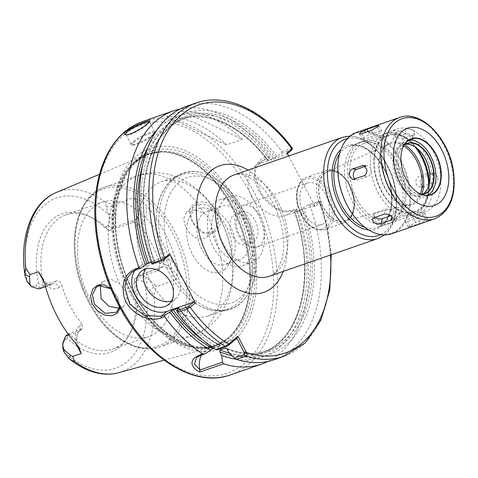 <?xml version="1.0" encoding="UTF-8"?>
<svg xmlns="http://www.w3.org/2000/svg" width="478" height="478" viewBox="0 0 478 478"><rect width="100%" height="100%" fill="white"/><g stroke="black" fill="none" stroke-linecap="round" stroke-linejoin="round"><path stroke-width="0.36" stroke-dasharray="2.39 1.79" d="M255.156 220.472A16.091 10.11 -109.1 0 1 252.354 242.4A16.091 10.11 -109.1 0 1 239 233.921A16.091 10.11 -109.1 0 1 241.802 211.999A16.091 10.11 -109.1 0 1 255.156 220.472M248.883 222.652A16.091 10.11 70.9 0 0 235.523 214.18A16.091 10.11 70.9 0 0 232.72 236.102A16.091 10.11 70.9 0 0 246.08 244.575A16.091 10.11 70.9 0 0 248.883 222.652M238.642 235.475A21.958 13.796 70.9 0 0 256.871 247.042A21.958 13.796 70.9 0 0 260.695 217.12A21.958 13.796 70.9 0 0 242.466 205.558A21.958 13.796 70.9 0 0 238.642 235.475M303.667 212.901A21.958 13.796 -109.1 0 1 307.491 182.978A21.958 13.796 -109.1 0 1 325.721 194.546A21.958 13.796 -109.1 0 1 321.891 224.463A21.958 13.796 -109.1 0 1 303.667 212.901M288.64 155.995L315.098 206.604L320.135 202.409L320.344 201.877L318.742 201.25M404.591 144.792A32.857 20.65 70.9 0 0 386.415 144.971A32.857 20.65 70.9 0 0 382.759 149.321A32.857 20.65 70.9 0 0 381.886 180.391A32.857 20.65 70.9 0 0 401.825 204.237A32.857 20.65 70.9 0 0 416.368 202.266A32.857 20.65 70.9 0 0 421.763 194.259M403.683 145.91A32.086 20.16 70.9 0 0 388.823 144.075A32.086 20.16 70.9 0 0 385.782 145.987A32.086 20.16 70.9 0 0 382.215 150.235A32.086 20.16 70.9 0 0 381.36 180.576A32.086 20.16 70.9 0 0 400.833 203.855A32.086 20.16 70.9 0 0 409.837 204.596A32.086 20.16 70.9 0 0 415.029 201.937A32.086 20.16 70.9 0 0 420.359 193.949M348.211 218.858A25.991 16.33 70.9 0 0 350.41 187.364A25.991 16.33 70.9 0 0 326.982 171.984A25.991 16.33 70.9 0 0 324.52 173.538A25.991 16.33 70.9 0 0 321.748 203.688A25.991 16.33 70.9 0 0 344.005 221.009A25.991 16.33 70.9 0 0 348.211 218.858M242.412 139.427A134.073 84.253 70.9 0 0 182.476 111.033L166.714 116.507A134.073 84.253 -109.1 0 1 226.65 144.9L242.412 139.427L182.476 111.033M166.714 116.507L226.65 144.9M76.361 344.106C74.389 335.974 75.41 329.957 79.432 326.056A5.366 4.057 50.2 0 1 78.924 331.547A5.366 4.057 50.2 0 1 78.906 331.559A5.366 4.057 50.2 0 1 77.938 332.096L75.596 343.252M79.432 326.056L82.079 323.851L82.533 328.535L77.938 332.096L68.904 335.054M82.079 323.851A71.061 44.657 -109.1 0 1 61.787 285.043L59.147 287.242A5.366 4.057 -129.8 0 0 52.759 283.938L56.416 280.897C58.919 280.466 60.712 281.847 61.787 285.043M44.639 283.161L51.068 284.888L52.759 283.938L40.457 287.965L38.712 288.933M157.208 270.906L158.236 270.315L159.718 264.017L162.747 261.496A5.366 4.057 50.2 0 1 162.233 266.987A5.366 4.057 50.2 0 1 162.215 267.005A5.366 4.057 50.2 0 1 161.247 267.543L157.208 270.906L134.551 278.77L139.277 275.232L146.71 277.467L155.219 285.067L150.056 290.636L142.731 281.727C140.472 279.744 138.411 279.409 136.547 280.711L133.798 282.994L134.551 278.77A71.061 44.657 70.9 0 1 129.371 334.606L127.734 337.349A73.379 46.115 70.9 0 0 133.798 282.994M162.747 261.496C167.157 258.371 171.931 259.542 177.063 264.997C177.965 268.893 177.577 273.715 175.91 279.457L170.879 269.18L162.879 266.61L137.7 276.147L136.547 280.711M177.063 264.991A97.201 61.082 70.9 0 0 145.551 204.704C147.499 212.806 146.471 218.805 142.456 222.688L139.427 225.21A71.061 44.657 -109.1 0 1 159.718 264.017M142.456 222.688A5.366 4.057 -129.8 0 0 136.069 219.378C141.189 215.727 139.498 202.78 133.231 197.814C139.206 199.924 143.31 202.218 145.551 204.704M139.427 225.21C137.21 222.957 134.748 222.139 132.03 222.742L136.069 219.378L112.527 227.988L109.372 230.611A71.061 44.657 70.9 0 0 88.137 215.847A71.061 44.657 70.9 0 0 65.773 214.933A71.061 44.657 70.9 0 0 43.606 285.342L40.457 287.965L35.701 285.456L38.449 283.167L43.606 285.342L56.416 280.897M155.219 285.067L156.521 286.657L153.946 295.35L150.056 290.636M175.91 279.457L156.521 286.657M68.151 334.032L68.784 333.501A71.061 44.657 70.9 0 0 112.384 349.185A71.061 44.657 70.9 0 0 121.466 344.011A71.061 44.657 70.9 0 0 129.371 334.606M81.595 329.055L68.784 333.501L67.29 338.346A73.379 46.115 70.9 0 0 127.734 337.349M67.29 338.346L64.548 340.629L62.648 345.331M28.8 283.705L29.517 284.44C31.775 286.418 33.836 286.758 35.701 285.456M132.03 222.742L109.372 230.611L104.951 227.821A73.379 46.115 70.9 0 0 85.15 214.712A73.379 46.115 70.9 0 0 38.449 283.167M106.271 206.878L105.208 202.122L113.752 204.847L115.108 217.012C115.885 222.025 115.025 225.688 112.527 227.988L107.699 225.532C109.384 223.889 109.946 221.368 109.39 217.962L106.271 206.878L114.093 206.394M104.951 227.821L107.699 225.532M113.752 204.847L133.231 197.814M134.455 161.606A101.629 63.867 70.9 0 0 123.916 280.263A101.629 63.867 70.9 0 0 211.652 346.992A101.629 63.867 70.9 0 0 226.387 339.416A101.629 63.867 70.9 0 0 227.104 338.83A101.629 63.867 70.9 0 0 240.876 228.598A101.629 63.867 70.9 0 0 161.295 151.95A101.629 63.867 70.9 0 0 145.031 155.135A101.629 63.867 70.9 0 0 134.455 161.606M119.972 307.575L117.875 297.519L110.771 288.425M196.655 202.809C203.694 200.658 210.302 202.78 216.468 209.167C222.587 218.476 221.983 226.136 214.67 232.141C199.446 242.489 178.832 208.026 196.655 202.809L196.745 204.411L193.781 206.108L190.369 213.194L192.55 222.318L202.744 232.045L209.131 233.001L214.574 230.647L218.834 221.935L215.901 211.587L207.004 204.721L196.745 204.411M157.913 331.356A71.061 44.657 70.9 0 0 164.725 247.078A71.061 44.657 70.9 0 0 102.22 202.278A71.061 44.657 70.9 0 0 93.138 207.446A71.061 44.657 70.9 0 0 86.327 291.729A71.061 44.657 70.9 0 0 148.831 336.53A71.061 44.657 70.9 0 0 157.913 331.356M201.519 355.064A26.816 20.297 50.2 0 1 205.349 350.332A26.816 20.297 50.2 0 1 210.278 347.566L236.879 338.328M267.883 361.44A134.073 84.253 70.9 0 0 278.764 354.312A134.073 84.253 70.9 0 0 297.226 209.728L293.773 210.929C282.247 213.75 271.803 208.85 262.446 196.231C251.183 180.989 251.326 161.504 265.696 157.214L269.15 156.019A134.073 84.253 70.9 0 0 180.218 108.948M291.664 150.14L291.383 149.895L281.464 153.342L273.47 158.475L268.05 160.357L267.758 160.118L269.311 158.827L269.777 157.399L265.768 158.792L260.48 161.737L256.059 167.945L254.882 175.82L261.161 194.062L275.663 208.163L284.332 211.049L292.656 210.224L296.665 208.832L297.226 209.728M296.665 208.832L296.205 210.26L294.645 211.557L294.938 211.79L300.357 209.908L308.352 204.775L318.276 201.328L320.135 202.409L319.394 202.033L310.025 205.283L308.352 204.775M236.263 359.265A127.698 80.25 70.9 0 0 296.205 210.26M177.266 309.475A127.698 80.25 70.9 0 0 218.147 347.584L216.893 349.729M213.385 348.032L220.119 345.469L220.185 345.893L218.147 347.584M178.736 308.25A123.348 77.514 70.9 0 0 220.119 345.469L220.185 345.893A124.686 78.356 70.9 0 1 178.814 308.185M211.413 227.594L207.279 236.724L204.261 238.438L199.29 238.845L194.146 236.909L189.485 233.025L185.882 227.869L183.576 218.793L186.701 211.999L194.594 209.77L203.903 213.224C208.844 217.066 211.348 221.852 211.413 227.594A84.463 53.082 70.9 0 1 203.939 329.187A84.463 53.082 70.9 0 1 193.142 335.335C204.243 331.32 213.206 324.478 220.041 314.811L225.849 304.785C229.775 296.24 232.093 287.057 232.81 277.234C233.82 262.619 231.758 248.04 226.632 233.509C217.837 208.934 203.15 190.955 182.566 179.579C167.001 172.02 152.058 170.748 137.736 175.749A84.463 53.082 70.9 0 0 119.464 283.496L111.087 279.266L103.29 281.417L100.314 285.39M110.914 288.76L117.576 297.232L119.47 306.649M119.142 308.214L120.97 307.754L123.868 306.141L126.975 297.866L124.728 290.236L119.464 283.496M217.036 310.831A71.061 44.657 70.9 0 0 223.841 226.554A71.061 44.657 70.9 0 0 161.337 181.748A71.061 44.657 70.9 0 0 152.255 186.922A71.061 44.657 70.9 0 0 148.957 278.578A71.061 44.657 70.9 0 0 207.954 316A71.061 44.657 70.9 0 0 217.036 310.831M269.311 158.827A127.698 80.25 70.9 0 0 156.557 130.458M269.15 156.019L269.777 157.399M281.464 153.342L281.948 151.574A134.073 84.253 70.9 0 0 186.474 106.319M276.702 156.258A127.698 80.25 70.9 0 0 168.854 123.151A127.698 80.25 70.9 0 0 152.823 262.715L152.368 264.131M281.948 151.574L291.311 148.323L292.022 148.634M274.426 359.623A134.073 84.253 70.9 0 0 310.025 205.283M228.98 352.716A127.698 80.25 70.9 0 0 303.59 207.697M287.421 153.671L286.615 154.346L260.014 163.584A29.499 22.329 -129.8 0 0 254.589 166.625A29.499 22.329 -129.8 0 0 253.848 200.306A29.499 22.329 -129.8 0 0 286.902 215.016L313.502 205.779L318.551 201.579L318.276 201.328L319.394 202.033A134.073 84.253 70.9 0 1 283.789 356.373M142.348 166.308A123.348 77.514 70.9 0 1 180.887 119.614A123.348 77.514 70.9 0 1 268.05 160.357L267.758 160.118A124.686 78.356 70.9 0 0 147.702 147.75M315.098 206.604L313.502 205.779M286.615 154.346L286.985 152.835M231.967 355.644A124.686 78.356 70.9 0 0 294.645 211.557L294.938 211.79A123.348 77.514 70.9 0 1 261.801 352.656C300.656 341.083 316.711 273.751 294.43 211.844M171.62 300.841A21.45 16.24 -129.8 0 0 175.671 298.589A21.45 16.24 -129.8 0 0 177.708 276.625A21.45 16.24 -129.8 0 0 148.228 265.613A21.45 16.24 -129.8 0 0 145.276 269.186M135.089 270.231A26.816 20.297 50.2 0 1 137.789 267.316A26.816 20.297 50.2 0 1 142.725 264.549L169.326 255.312M151.395 262.129L154.071 261.197L154.37 261.43L152.823 262.715M273.47 158.475A123.348 77.514 70.9 0 0 186.306 117.731A123.348 77.514 70.9 0 0 154.071 261.197L154.37 261.43A124.686 78.356 70.9 0 1 170.228 125.78A124.686 78.356 70.9 0 1 275.149 157.555M152.727 134.826A13.408 2.402 -27.6 0 0 154.758 132.526A13.408 2.402 -27.6 0 0 154.752 132.036A13.408 2.402 -27.6 0 0 145.862 134.139A13.408 2.402 -27.6 0 0 133.021 141.667A13.408 2.402 -27.6 0 0 130.99 144.458A13.408 2.402 -27.6 0 0 131.39 144.744A13.408 2.402 -27.6 0 0 140.95 141.87A13.408 2.402 -27.6 0 0 152.727 134.826M133.977 142.163A12.601 2.259 152.4 0 1 147.027 134.665A12.601 2.259 152.4 0 1 154.412 133.571A12.601 2.259 152.4 0 1 144.284 140.95A12.601 2.259 152.4 0 1 132.448 145.055A12.601 2.259 152.4 0 1 133.977 142.163M149.429 121.896L147.349 124.543C142.522 128.833 129.472 136.2 126.425 134.88L126.007 134.706M224.911 198.985A34.858 21.904 70.9 0 0 221.571 240.326A34.858 21.904 70.9 0 0 252.235 262.308A34.858 21.904 70.9 0 0 256.692 259.769A34.858 21.904 70.9 0 0 260.032 218.428A34.858 21.904 70.9 0 0 229.368 196.446A34.858 21.904 70.9 0 0 224.911 198.985M246.839 263.193A34.858 21.904 70.9 0 0 250.179 221.846A34.858 21.904 70.9 0 0 219.516 199.87A34.858 21.904 70.9 0 0 215.058 202.403A34.858 21.904 70.9 0 0 211.718 243.75A34.858 21.904 70.9 0 0 242.382 265.726A34.858 21.904 70.9 0 0 246.839 263.193M218.117 208.253A28.154 17.692 70.9 0 0 215.417 241.641A28.154 17.692 70.9 0 0 240.183 259.399A28.154 17.692 70.9 0 0 243.78 257.349A28.154 17.692 70.9 0 0 246.481 223.955A28.154 17.692 70.9 0 0 221.714 206.203A28.154 17.692 70.9 0 0 218.117 208.253M228.932 262.5A28.154 17.692 70.9 0 0 232.063 258.771A28.154 17.692 70.9 0 0 232.816 232.153A28.154 17.692 70.9 0 0 215.727 211.718A28.154 17.692 70.9 0 0 206.866 211.354A28.154 17.692 70.9 0 0 203.269 213.403A28.154 17.692 70.9 0 0 200.569 246.797A28.154 17.692 70.9 0 0 225.335 264.549A28.154 17.692 70.9 0 0 228.932 262.5M224.552 269.55A33.52 21.062 70.9 0 0 228.281 265.111A33.52 21.062 70.9 0 0 229.171 233.413A33.52 21.062 70.9 0 0 208.832 209.095A33.52 21.062 70.9 0 0 193.996 211.103A33.52 21.062 70.9 0 0 192.443 254.332A33.52 21.062 70.9 0 0 224.552 269.55M171.345 270.972A71.742 45.087 70.9 0 0 245.602 297.692A71.742 45.087 70.9 0 0 252.486 284.302A71.742 45.087 70.9 0 0 215.936 179.029A71.742 45.087 70.9 0 0 202.236 172.785A71.742 45.087 70.9 0 0 174.673 178.431A71.742 45.087 70.9 0 0 171.345 270.972M168.662 271.737A71.061 44.657 70.9 0 0 184.855 294.305A71.061 44.657 70.9 0 0 227.653 309.158A71.061 44.657 70.9 0 0 236.735 303.99A71.061 44.657 70.9 0 0 243.547 219.713A71.061 44.657 70.9 0 0 181.043 174.906A71.061 44.657 70.9 0 0 171.961 180.081A71.061 44.657 70.9 0 0 156.659 213.092A71.061 44.657 70.9 0 0 168.662 271.737M233.031 341.423A106.152 66.705 70.9 0 0 237.954 204.506A106.152 66.705 70.9 0 0 136.26 156.324A106.152 66.705 70.9 0 0 131.331 293.247A106.152 66.705 70.9 0 0 233.031 341.423M413.482 130.488C411.122 128.863 408.636 128.409 406.019 129.138L396.166 132.561L394.464 134.049L395.748 136.642C398.066 138.411 400.516 139.002 403.097 138.417L412.95 134.999L414.695 133.326L413.482 130.488M411.672 139.917A5.366 3.035 -165.5 0 0 413.398 138.333A5.366 3.035 -165.5 0 0 410.71 134.694A5.366 3.035 -165.5 0 0 404.741 134.061L394.894 137.479A5.366 3.035 -165.5 0 0 393.161 139.062A5.366 3.035 -165.5 0 0 395.85 142.701A5.366 3.035 -165.5 0 0 401.819 143.34L411.672 139.917L412.95 134.999M437.926 177.242L434.418 173.263L423.185 176.842C420.897 177.989 419.899 180.176 420.192 183.403L423.377 187.346L434.574 183.761C436.982 182.632 438.099 180.457 437.926 177.242M430.487 183.307A5.366 3.997 -83.6 0 0 433.731 177.667A5.366 3.997 -83.6 0 0 430.314 172.809A5.366 3.997 -83.6 0 0 428.945 172.964L419.098 176.388A5.366 3.997 -83.6 0 0 415.854 182.028A5.366 3.997 -83.6 0 0 419.272 186.886A5.366 3.997 -83.6 0 0 420.634 186.725L430.487 183.307L434.574 183.761M426.824 220.035L427.583 218.822L425.45 218.93L415.597 222.348L409.084 226.196L408.224 227.211L420.066 223.411L426.824 220.035M417.252 218.034A5.366 0.962 -27.6 0 0 422.367 215.506A5.366 0.962 -27.6 0 0 424.697 213.308A5.366 0.962 -27.6 0 0 422.642 213.552L412.789 216.97A5.366 0.962 -27.6 0 0 407.674 219.498A5.366 0.962 -27.6 0 0 405.344 221.696A5.366 0.962 -27.6 0 0 407.399 221.457L417.252 218.034L420.066 223.411M375.176 217.335A5.366 3.035 14.5 0 1 373.623 214.377A5.366 3.035 14.5 0 1 375.35 212.794L385.202 209.376A5.366 3.035 14.5 0 1 391.171 210.009A5.366 3.035 14.5 0 1 393.854 213.648A5.366 3.035 14.5 0 1 392.127 215.231L390.789 215.698M365.473 166.302L366.381 165.986A5.366 3.997 96.4 0 1 367.749 165.824A5.366 3.997 96.4 0 1 371.167 170.688A5.366 3.997 96.4 0 1 367.923 176.328L358.07 179.746A5.366 3.997 96.4 0 1 356.708 179.907A5.366 3.997 96.4 0 1 354.825 178.999M379.616 131.259A5.366 0.962 152.4 0 1 381.677 131.014A5.366 0.962 152.4 0 1 379.347 133.213A5.366 0.962 152.4 0 1 374.232 135.74L364.379 139.164A5.366 0.962 152.4 0 1 362.318 139.403A5.366 0.962 152.4 0 1 364.648 137.204A5.366 0.962 152.4 0 1 369.763 134.677L379.616 131.259L377.375 126.963M401.06 155.248A29.499 18.534 70.9 0 0 401.048 155.338A29.499 18.534 70.9 0 0 412.454 188.183A29.499 18.534 70.9 0 0 412.514 188.242M408.857 140.114A29.499 18.534 70.9 0 0 406.3 140.693A29.499 18.534 70.9 0 0 402.53 142.838A29.499 18.534 70.9 0 0 399.704 177.822A29.499 18.534 70.9 0 0 425.647 196.422A29.499 18.534 70.9 0 0 428.013 195.287M404.388 144.679A26.816 16.849 70.9 0 0 403.749 145.181A26.816 16.849 70.9 0 0 397.929 158.093A26.816 16.849 70.9 0 0 408.296 187.95A26.816 16.849 70.9 0 0 421.68 194.474M404.119 145.133A26.547 16.682 70.9 0 0 403.677 145.479A26.547 16.682 70.9 0 0 397.911 158.266A26.547 16.682 70.9 0 0 408.176 187.824A26.547 16.682 70.9 0 0 421.184 194.289M405.26 144.374A26.547 16.682 70.9 0 0 403.324 144.846A26.547 16.682 70.9 0 0 399.931 146.782A26.547 16.682 70.9 0 0 397.385 178.264A26.547 16.682 70.9 0 0 420.742 195A26.547 16.682 70.9 0 0 422.546 194.176M419.451 150.54A27.354 17.19 70.9 0 0 419.272 150.349A27.354 17.19 70.9 0 0 398.975 146.286A27.354 17.19 70.9 0 0 397.702 181.562A27.354 17.19 70.9 0 0 423.908 193.978A27.354 17.19 70.9 0 0 429.847 180.804A27.354 17.19 70.9 0 0 429.871 180.541M391.578 132.137A43.576 27.383 70.9 0 0 387.401 183.821A43.576 27.383 70.9 0 0 425.731 211.294A43.576 27.383 70.9 0 0 431.299 208.121A43.576 27.383 70.9 0 0 435.476 156.443A43.576 27.383 70.9 0 0 397.146 128.97A43.576 27.383 70.9 0 0 391.578 132.137M423.418 210.858A43.576 27.383 70.9 0 0 427.595 159.18A43.576 27.383 70.9 0 0 389.265 131.707A43.576 27.383 70.9 0 0 383.697 134.874A43.576 27.383 70.9 0 0 374.238 155.864A43.576 27.383 70.9 0 0 391.082 204.381A43.576 27.383 70.9 0 0 417.85 214.03A43.576 27.383 70.9 0 0 423.418 210.858M416.953 148.276A40.893 25.698 70.9 0 0 388.178 134.921A40.893 25.698 70.9 0 0 382.95 137.897A40.893 25.698 70.9 0 0 374.071 157.597A40.893 25.698 70.9 0 0 389.881 203.126A40.893 25.698 70.9 0 0 415 212.178A40.893 25.698 70.9 0 0 420.228 209.203A40.893 25.698 70.9 0 0 429.316 183.869M396.011 217.615A40.893 25.698 70.9 0 0 399.931 169.11A40.893 25.698 70.9 0 0 363.955 143.328A40.893 25.698 70.9 0 0 358.733 146.304A40.893 25.698 70.9 0 0 354.813 194.809A40.893 25.698 70.9 0 0 390.783 220.591A40.893 25.698 70.9 0 0 396.011 217.615M396.441 219.814A43.169 27.132 70.9 0 0 400.576 168.609A43.169 27.132 70.9 0 0 362.599 141.386A43.169 27.132 70.9 0 0 357.084 144.529A43.169 27.132 70.9 0 0 352.943 195.735A43.169 27.132 70.9 0 0 390.92 222.957A43.169 27.132 70.9 0 0 396.441 219.814M393.484 220.836A43.169 27.132 70.9 0 0 397.618 169.636A43.169 27.132 70.9 0 0 359.647 142.414A43.169 27.132 70.9 0 0 354.126 145.557A43.169 27.132 70.9 0 0 349.992 196.763A43.169 27.132 70.9 0 0 387.963 223.979A43.169 27.132 70.9 0 0 393.484 220.836M358.727 221.72A53.094 33.364 70.9 0 0 398.007 229.488A53.094 33.364 70.9 0 0 400.468 161.008A53.094 33.364 70.9 0 0 349.603 136.905A53.094 33.364 70.9 0 0 338.095 162.305M391.787 233.724A53.632 33.699 70.9 0 0 398.646 229.816A53.632 33.699 70.9 0 0 403.785 166.213A53.632 33.699 70.9 0 0 356.612 132.4M276.081 272.37A53.632 33.699 -109.1 0 1 269.228 276.278C272.639 274.975 275.412 272.639 277.545 269.257L281.656 259.966C285.778 247.222 284.069 224.11 273.428 203.807C267.782 193.273 261.275 185.35 253.908 180.051L244.927 175.306C241.157 173.98 237.53 173.861 234.047 174.954A53.632 33.699 -109.1 0 1 278.572 203.198A53.632 33.699 -109.1 0 1 276.081 272.37M283.257 271.408A67.034 42.13 70.9 0 0 275.453 201.017A67.034 42.13 70.9 0 0 248.076 170.084M377.602 238.647A53.632 33.699 70.9 0 0 384.455 234.746A53.632 33.699 70.9 0 0 389.6 171.136A53.632 33.699 70.9 0 0 342.421 137.323M330.585 254.971A131.39 82.569 70.9 0 0 319.991 202.535L318.39 201.71M415.012 146.883A40.224 25.274 70.9 0 0 383.057 138.548A40.224 25.274 70.9 0 0 381.193 190.429A40.224 25.274 70.9 0 0 410.727 212.441A40.224 25.274 70.9 0 0 428.652 186.157M377.871 192.234A42.901 26.959 70.9 0 0 413.494 214.831A42.901 26.959 70.9 0 0 418.979 211.712A42.901 26.959 70.9 0 0 423.09 160.823A42.901 26.959 70.9 0 0 385.352 133.774A42.901 26.959 70.9 0 0 379.867 136.899A42.901 26.959 70.9 0 0 377.871 192.234M324.389 173.287A26.278 16.515 70.9 0 0 323.17 207.183A26.278 16.515 70.9 0 0 348.343 219.109A26.278 16.515 70.9 0 0 349.567 185.213A26.278 16.515 70.9 0 0 324.389 173.287M321.509 208.085A27.616 17.357 70.9 0 0 344.441 222.629A27.616 17.357 70.9 0 0 347.972 220.621A27.616 17.357 70.9 0 0 350.619 187.86A27.616 17.357 70.9 0 0 326.325 170.449A27.616 17.357 70.9 0 0 322.793 172.456A27.616 17.357 70.9 0 0 321.509 208.085M328.267 227.462A27.616 17.357 70.9 0 0 330.913 194.701A27.616 17.357 70.9 0 0 306.619 177.29A27.616 17.357 70.9 0 0 303.088 179.298A27.616 17.357 70.9 0 0 301.809 214.927A27.616 17.357 70.9 0 0 324.735 229.47A27.616 17.357 70.9 0 0 328.267 227.462M301.493 214.706A26.278 16.515 70.9 0 0 326.671 226.632A26.278 16.515 70.9 0 0 327.89 192.736A26.278 16.515 70.9 0 0 302.717 180.809A26.278 16.515 70.9 0 0 301.493 214.706M380.715 234.602A50.949 32.014 70.9 0 0 392.229 176.8A50.949 32.014 70.9 0 0 347.375 138.572M368.807 230.002A44.245 27.802 70.9 0 0 388.554 179.089A44.245 27.802 70.9 0 0 341.818 148.73A44.245 27.802 70.9 0 0 340.874 149.56M365.126 227.48A42.901 26.959 70.9 0 0 377.04 227.492A42.901 26.959 70.9 0 0 382.525 224.367A42.901 26.959 70.9 0 0 386.636 173.484A42.901 26.959 70.9 0 0 348.898 146.429A42.901 26.959 70.9 0 0 343.413 149.554A42.901 26.959 70.9 0 0 339.553 153.82M59.147 287.242C54.719 290.379 49.933 289.196 44.789 283.699M63.891 351.772A90.091 56.613 70.9 0 0 127.184 361.631A90.091 56.613 70.9 0 0 144.918 284.338L149.303 279.588M146.71 277.467L142.731 281.727M137.586 276.242L136.463 280.777M64.626 340.563L65.749 336.028M65.629 336.13L64.548 340.629M31.434 286.645L29.517 284.44M40.57 287.87L35.784 285.39M107.622 225.604L112.408 228.084M109.39 217.962L115.108 217.012M114.768 213.535L108.357 214.395A90.091 56.613 70.9 0 0 45.057 204.536A90.091 56.613 70.9 0 0 27.324 281.829M118.861 372.667A95.445 59.983 70.9 0 0 133.374 365.001A95.445 59.983 70.9 0 0 153.946 295.35M105.208 202.122A95.445 59.983 70.9 0 0 56.296 192.485M230.587 374.848A134.073 84.253 70.9 0 0 247.724 365.084A134.073 84.253 70.9 0 0 260.576 206.072A134.073 84.253 70.9 0 0 142.641 121.537M201.083 355.22L210.278 347.566M202.618 339.888A123.348 77.514 70.9 0 0 214.7 347.351M203.903 213.224A84.463 53.082 70.9 0 0 137.736 175.749L104.646 187.239A84.463 53.082 70.9 0 0 93.849 193.387A84.463 53.082 70.9 0 0 89.93 302.335A84.463 53.082 70.9 0 0 160.052 346.825A84.463 53.082 70.9 0 0 170.849 340.677A84.463 53.082 70.9 0 0 178.945 240.494A84.463 53.082 70.9 0 0 104.646 187.239C71.652 197.139 64.357 257.827 88.896 302.46C105.817 335.699 136.529 355.536 160.052 346.825L193.142 335.335A84.463 53.082 70.9 0 1 126.975 297.866M291.383 149.895L291.311 148.323A134.073 84.253 70.9 0 0 195.843 103.063M260.014 163.584L265.768 158.792L265.696 157.214M286.902 215.016L292.656 210.224L293.773 210.929M229.458 353.188A123.348 77.514 70.9 0 0 261.801 352.656L267.22 350.774A123.348 77.514 70.9 0 0 300.357 209.908M226.632 348.486A123.348 77.514 70.9 0 0 267.22 350.774C254.433 355.13 240.679 354.204 225.957 347.99M227.134 349.185A124.686 78.356 70.9 0 0 302.036 208.988M136.678 269.58L142.725 264.549M147.571 123.635L147.349 124.543M178.981 182.381A66.46 41.765 70.9 0 0 175.898 268.104A66.46 41.765 70.9 0 0 239.568 298.266A66.46 41.765 70.9 0 0 242.651 212.543A66.46 41.765 70.9 0 0 178.981 182.381M88.896 302.371A83.124 52.239 70.9 0 0 168.531 340.103A83.124 52.239 70.9 0 0 172.391 232.882A83.124 52.239 70.9 0 0 92.756 195.149A83.124 52.239 70.9 0 0 88.896 302.371M135.501 161.582A101.306 63.664 70.9 0 0 130.793 292.249A101.306 63.664 70.9 0 0 227.134 338.818A101.306 63.664 70.9 0 0 227.851 338.233A101.306 63.664 70.9 0 0 241.581 228.353A101.306 63.664 70.9 0 0 162.251 151.956A101.306 63.664 70.9 0 0 135.501 161.582M131.127 292.124A101.252 63.628 70.9 0 0 215.19 345.451A101.252 63.628 70.9 0 0 228.131 338.077A101.252 63.628 70.9 0 0 237.835 217.992A101.252 63.628 70.9 0 0 148.772 154.149A101.252 63.628 70.9 0 0 135.83 161.522A101.252 63.628 70.9 0 0 131.127 292.124M137.64 160.895A101.252 63.628 70.9 0 0 132.938 291.496A101.252 63.628 70.9 0 0 217 344.823A101.252 63.628 70.9 0 0 229.942 337.45A101.252 63.628 70.9 0 0 239.645 217.365A101.252 63.628 70.9 0 0 150.582 153.522A101.252 63.628 70.9 0 0 137.64 160.895M133.189 291.855A103.081 64.781 70.9 0 0 231.95 338.645A103.081 64.781 70.9 0 0 236.735 205.677A103.081 64.781 70.9 0 0 137.975 158.887A103.081 64.781 70.9 0 0 133.189 291.855M124.752 134.318A131.39 82.569 70.9 0 0 118.652 303.793A131.39 82.569 70.9 0 0 244.533 363.435A131.39 82.569 70.9 0 0 250.633 193.954A131.39 82.569 70.9 0 0 124.752 134.318M406.019 129.138L404.741 134.061M396.166 132.561L394.894 137.479M403.097 138.417L401.819 143.34M433.038 173.424L428.945 172.964M423.185 176.842L419.098 176.388M424.721 187.185L420.634 186.725M425.45 218.93L422.642 213.552M415.597 222.348L412.789 216.97M410.214 226.835L407.399 221.457M391.787 216.558L392.127 215.231M383.924 214.293L385.202 209.376M374.071 217.717L375.35 212.794M363.836 175.868L367.923 176.328M364.881 165.818L366.381 165.986M353.983 179.292L358.07 179.746M371.418 130.363L374.232 135.74M361.565 133.786L364.379 139.164M368.114 131.51L369.763 134.677M434.663 218.834A53.632 33.699 70.9 0 0 441.523 214.933A53.632 33.699 70.9 0 0 446.661 151.323A53.632 33.699 70.9 0 0 399.489 117.51M241.802 211.999L235.523 214.18M252.354 242.4L246.08 244.575M256.871 247.042L321.891 224.463M242.466 205.558L307.491 182.978M413.494 214.831C421.369 211.76 426.376 205.032 428.515 194.666C430.26 185.255 429.334 175.324 425.743 164.874C418.591 143.603 399.955 128.325 385.352 133.774L348.898 146.429C364.284 139.701 388.088 163.99 391.07 191.11C392.898 210.487 388.22 222.617 377.04 227.492L413.494 214.831M400.833 203.855L401.825 204.237M382.215 150.235L382.759 149.321M344.005 221.009L409.837 204.596M326.982 171.984L388.823 144.075M344.441 222.629C349.418 220.705 352.597 216.415 353.989 209.758C355.112 203.694 354.515 197.283 352.19 190.513C345.851 175.199 337.229 168.507 326.325 170.449L306.619 177.29C303.279 178.497 300.71 180.935 298.899 184.598L297.071 190.16C295.667 198.292 297.071 206.568 301.289 214.986C307.952 226.686 315.767 231.513 324.735 229.47L344.441 222.629M384.402 234.913L387.485 232.051L392.42 224.821L396.16 213.636L396.931 195.466L392.677 176.274L384.216 159.025L372.595 145.545L362.551 138.961L354.168 136.361L350.069 136.045M79.228 348.277L76.958 340.993L76.827 336.984C77.472 333.483 78.165 331.678 78.9 331.553M78.924 331.547L82.533 328.541M42.542 278.1L46.491 283.149C49.712 285.079 51.248 285.653 51.08 284.882M158.242 270.315L162.873 266.616L139.277 275.238M45.577 286.686L51.068 284.888M88.137 215.847L85.15 214.712M164.091 360.155L211.652 346.992M99.555 174.279L145.031 155.135M112.384 349.185L148.831 336.53M65.773 214.933L102.22 202.278M331.242 254.744L327.663 228.323L320.415 201.955M196.697 357.532L205.349 350.332M179.023 307.892C191.541 324.956 205.373 337.462 220.513 345.409M193.775 206.102L186.695 211.993M214.58 230.653L207.279 236.73M103.29 281.411L96.209 287.302M123.874 306.141L116.572 312.218M260.474 161.731L254.589 166.625M148.228 265.613L141.225 271.438M175.671 298.589L168.668 304.414M131.641 272.436L137.789 267.316M154.412 133.571L154.758 132.526M132.448 145.055L131.39 144.744M154.752 132.036L149.5 121.992M130.99 144.458L125.756 134.449M126.425 134.88L125.415 134.617M149.494 122.284L149.853 121.245M242.382 265.726L252.235 262.308M219.516 199.87L229.368 196.446M225.335 264.549L240.183 259.399M206.866 211.354L221.714 206.203M215.727 211.718L208.832 209.095M232.063 258.771L228.281 265.111M252.486 284.302C264.597 251.165 245.973 197.534 215.936 179.029M245.602 297.692C231.728 317.075 204.405 315.044 184.855 294.305M202.236 172.785C179.334 166.177 159.15 184.699 156.659 213.092M207.954 316L227.653 309.158M161.337 181.748L181.043 174.906M226.387 339.416L215.19 345.451L217 344.823C190.859 354.849 154.059 331.78 133.553 291.419C103.541 237.19 113.274 163.882 150.582 153.522L148.772 154.149L161.295 151.95M154.579 261.143C131.062 198.645 146.83 129.424 186.306 117.731L180.887 119.614C207.189 109.94 242.155 126.156 267.549 160.417M414.701 133.326L413.398 138.333M394.464 134.049L393.161 139.062M434.418 173.263L430.314 172.809M423.377 187.346L419.272 186.886M427.583 218.822L424.697 213.308M408.224 227.211L405.344 221.696M392.558 218.661L393.854 213.648M372.32 219.39L373.623 214.377M363.639 165.37L367.749 165.824M352.597 179.447L356.708 179.907M378.791 125.499L381.677 131.014M359.438 133.888L362.318 139.403M425.647 196.422L430.57 194.713M406.3 140.693L411.223 138.984M420.742 195L424.482 193.704M403.324 144.846L407.071 143.549M419.63 150.725L419.272 150.349M429.895 180.284L429.847 180.804M417.85 214.03L425.731 211.294M389.265 131.707L397.146 128.97M389.881 203.126L391.082 204.381M374.071 157.597L374.238 155.864M390.783 220.591L415 212.178M363.955 143.328L388.178 134.921M387.963 223.979L390.92 222.957M359.647 142.414L362.599 141.386"/><path stroke-width="0.72" d="M234.435 358.04L236.395 359.354L245.764 356.098C246.983 355.148 247.198 353.947 246.415 352.495L237.924 336.255L228.58 344.046L225.126 346.323L215.763 349.573L216.893 349.729L226.697 346.323L228.753 345.092L236.879 338.328L244.252 352.435L244.24 354.634L234.435 358.04L228.98 352.716L227.134 349.185L225.951 347.99L219.892 349.812L219.743 351.748L221.589 355.285L222.521 362.181L199.738 370.091L199.87 369.691L194.45 364.242L196.589 357.622L201.077 355.22L204.972 353.863L202.965 354.019L199.511 355.22C187.424 359.593 191.809 369.016 200.001 371.992L199.738 370.091M288.64 155.995L286.985 152.835L291.879 148.766A131.39 82.569 70.9 0 0 181.21 115.061A131.39 82.569 70.9 0 0 164.498 258.132L161.158 259.99L151.795 263.241L152.368 264.131L162.293 260.689L163.978 259.763L164.342 258.257M169.696 253.8L164.498 258.132L164.121 259.644L169.326 255.312L169.696 253.8L195.365 302.897L190.16 307.229A131.39 82.569 70.9 0 0 228.58 344.046L228.311 345.427M421.763 194.259A32.857 20.65 70.9 0 0 404.591 144.792M420.359 193.949A32.086 20.16 70.9 0 0 403.683 145.91M75.596 343.252L81.206 353.559L79.228 348.277L76.361 344.106A96.532 60.664 70.9 0 1 44.783 283.705L42.542 278.1L38.485 271.833L44.639 283.161M62.767 343.055L62.851 348.205L63.891 351.772L68.713 358.333C70.457 359.683 72.393 360.723 74.526 361.446L72.764 356.361L70.69 355.417L64.446 350.213L63.042 347.106L62.767 343.055L65.629 336.13L68.151 334.032M74.526 361.446A95.445 59.983 70.9 0 0 118.861 372.667C112.844 374.316 106.606 374.621 100.129 373.587C89.237 371.759 78.721 366.638 68.575 358.219L70.684 355.417M29.564 276.75L29.995 274.557L25.788 268.218C25.155 270.369 24.868 272.49 24.928 274.581L25.083 276.105L27.324 281.829L31.434 286.645L29.911 284.159L29.558 276.75L24.928 274.581M45.577 286.686L38.712 288.933L31.434 286.645M38.485 271.833L29.995 274.557M72.764 356.361L81.206 353.559M110.771 288.425L104.3 284.942L97.853 285.037L92.75 289.059L90.641 295.882L92.23 303.877L97.315 310.754L104.491 314.996L111.966 315.803L117.498 313.114L119.972 307.575M200.001 371.992L223.596 363.794L222.521 362.181M199.87 369.691A26.816 20.297 50.2 0 1 201.519 355.064M223.596 363.794A134.073 84.253 70.9 0 0 261.627 364.069A134.073 84.253 70.9 0 0 267.883 361.44M221.589 355.285A127.698 80.25 70.9 0 0 236.263 359.265M180.218 108.948A134.073 84.253 70.9 0 0 173.675 110.759A134.073 84.253 70.9 0 0 138.996 267.686L135.543 268.881C125.176 273.547 121.304 282.653 123.945 296.205C127.757 312.325 148.652 322.925 161.182 317.93L164.635 316.729A134.073 84.253 70.9 0 0 202.965 354.019M147.571 123.635L149.853 121.245C152.01 117.498 117.791 132.633 125.415 134.617C128.678 136.033 142.378 128.241 147.571 123.635M236.879 338.328L237.924 336.255M177.434 312.289L186.796 309.039L190.011 307.348L188.422 306.518L176.812 310.891L177.434 312.289A134.073 84.253 70.9 0 0 215.763 349.573M176.812 310.891L177.266 309.475L178.814 308.185L178.515 307.957L173.096 309.84L169.875 312.038A127.698 80.25 70.9 0 0 210.756 350.153L213.385 348.032M190.011 307.348L188.422 306.518M204.972 353.863L210.756 350.153M169.875 312.038L165.131 314.948L161.122 316.34L144.416 315.504L129.675 303.99L124.764 286.74L126.819 278.758L131.641 272.436L136.678 269.58L140.687 268.188L138.996 267.686M164.635 316.729L165.131 314.948M178.814 308.185L178.515 307.957A123.348 77.514 70.9 0 0 178.736 308.25M119.47 306.649L116.572 312.218L105.064 313.341L94.357 304.038L92.481 294.651L96.215 287.308L99.066 285.707L110.914 288.76M100.314 285.39L101.037 298.481L109.05 306.38L119.142 308.214M140.687 268.188L146.979 263.993L151.395 262.129M156.557 130.458A127.698 80.25 70.9 0 0 145.431 265.284M287.421 153.671L291.502 150.277L292.303 148.18C264.8 110.657 226.07 92.093 195.837 103.069A134.073 84.253 70.9 0 0 195.837 103.069L186.474 106.319A134.073 84.253 70.9 0 0 151.795 263.241M188.565 306.398L193.769 302.072L195.365 302.897M236.395 359.354A134.073 84.253 70.9 0 0 274.426 359.623L283.789 356.373L305.173 342.947L320.911 320.111L329.808 289.889L331.242 254.744M291.502 150.277L291.383 149.895M292.022 148.634L291.664 150.14M145.276 269.186A21.45 16.24 -129.8 0 0 146.184 287.577A21.45 16.24 -129.8 0 0 171.62 300.841M139.182 293.402A21.45 16.24 50.2 0 1 141.225 271.438A21.45 16.24 50.2 0 1 170.706 282.456A21.45 16.24 50.2 0 1 168.668 304.414A21.45 16.24 50.2 0 1 139.182 293.402M193.769 302.072L167.169 311.309A26.816 20.297 50.2 0 1 138.65 300.059A26.816 20.297 50.2 0 1 135.089 270.231M126.007 134.706L125.738 134.414C123.121 131.319 148.228 120.42 149.429 121.896M391.273 216.068L392.558 218.661L390.849 220.155L381.002 223.573C378.379 224.302 375.893 223.853 373.539 222.228L372.32 219.39L374.071 217.717L383.924 214.293C386.505 213.708 388.955 214.299 391.273 216.068M390.789 215.698L382.275 218.655A5.366 3.035 14.5 0 1 375.176 217.335M366.829 169.314C367.122 172.54 366.124 174.727 363.836 175.868L352.597 179.447L349.095 175.468C348.922 172.253 350.039 170.084 352.441 168.949L363.639 165.37L366.829 169.314M354.825 178.999A5.366 3.997 96.4 0 1 353.397 173.675A5.366 3.997 96.4 0 1 356.528 169.403L365.473 166.302M377.931 126.521L371.418 130.363L361.565 133.786L359.438 133.888L360.197 132.675L366.955 129.299L376.807 125.881L378.791 125.499L377.931 126.521M402.458 131.127A40.893 25.698 70.9 0 0 400.558 183.869A40.893 25.698 70.9 0 0 439.736 202.433A40.893 25.698 70.9 0 0 441.636 149.686A40.893 25.698 70.9 0 0 402.458 131.127M407.531 140.825A29.761 18.702 70.9 0 0 401.066 155.165A29.761 18.702 70.9 0 0 412.574 188.308A29.761 18.702 70.9 0 0 434.663 192.73A29.761 18.702 70.9 0 0 436.044 154.334A29.761 18.702 70.9 0 0 407.531 140.825M412.514 188.242A29.499 18.534 70.9 0 0 430.57 194.713A29.499 18.534 70.9 0 0 434.341 192.562A29.499 18.534 70.9 0 0 437.173 157.579A29.499 18.534 70.9 0 0 411.223 138.984A29.499 18.534 70.9 0 0 407.453 141.13A29.499 18.534 70.9 0 0 401.06 155.248M428.013 195.287A29.499 18.534 70.9 0 0 429.417 194.271A29.499 18.534 70.9 0 0 433.026 161.217A29.499 18.534 70.9 0 0 408.857 140.114M421.68 194.474A26.816 16.849 70.9 0 0 428.192 191.935A26.816 16.849 70.9 0 0 429.722 157.895A26.816 16.849 70.9 0 0 404.388 144.679M421.184 194.289A26.547 16.682 70.9 0 0 424.482 193.704A26.547 16.682 70.9 0 0 427.876 191.774A26.547 16.682 70.9 0 0 430.421 160.285A26.547 16.682 70.9 0 0 407.071 143.549A26.547 16.682 70.9 0 0 404.119 145.133M422.546 194.176A26.547 16.682 70.9 0 0 424.129 193.07A26.547 16.682 70.9 0 0 429.895 180.284A26.547 16.682 70.9 0 0 419.63 150.725A26.547 16.682 70.9 0 0 405.26 144.374M429.871 180.541A27.354 17.19 70.9 0 0 419.451 150.54M429.316 183.869A40.893 25.698 70.9 0 0 416.953 148.276M338.095 162.305A53.094 33.364 70.9 0 0 338.077 162.478A53.094 33.364 70.9 0 0 358.608 221.601A53.094 33.364 70.9 0 0 358.727 221.72M399.489 117.51L356.612 132.4A53.632 33.699 70.9 0 0 349.753 136.302A53.632 33.699 70.9 0 0 338.113 162.132A53.632 33.699 70.9 0 0 358.847 221.852A53.632 33.699 70.9 0 0 391.787 233.724L434.663 218.834C450.049 211.688 456.335 195.986 453.526 171.721C449.445 138.907 421.094 109.032 399.489 117.51A53.632 33.699 70.9 0 0 392.629 121.418A53.632 33.699 70.9 0 0 390.144 190.591A53.632 33.699 70.9 0 0 434.663 218.834M377.602 238.647L269.228 276.278A53.632 33.699 -109.1 0 1 222.055 242.466A53.632 33.699 -109.1 0 1 227.193 178.856A53.632 33.699 -109.1 0 1 234.047 174.954L342.421 137.323A53.632 33.699 70.9 0 0 335.568 141.231A53.632 33.699 70.9 0 0 333.076 210.404A53.632 33.699 70.9 0 0 377.602 238.647L384.402 234.913M248.076 170.084A67.034 42.13 70.9 0 0 211.228 170.586A67.034 42.13 70.9 0 0 215.07 268.403A67.034 42.13 70.9 0 0 283.257 271.408M244.527 353.111L246.415 352.495A131.39 82.569 70.9 0 0 330.585 254.971M428.652 186.157A40.224 25.274 70.9 0 0 415.012 146.883M347.375 138.572A50.949 32.014 70.9 0 0 338.759 142.88A50.949 32.014 70.9 0 0 336.393 208.599A50.949 32.014 70.9 0 0 380.715 234.602M340.874 149.56A44.245 27.802 70.9 0 0 339.762 205.797A44.245 27.802 70.9 0 0 368.807 230.002M339.553 153.82A42.901 26.959 70.9 0 0 341.417 204.895A42.901 26.959 70.9 0 0 365.126 227.48M62.851 348.205L63.042 347.106M64.446 350.213L63.891 351.772M68.904 335.054L65.629 336.13M27.324 281.829L29.911 284.159M99.555 174.279L56.296 192.485A95.445 59.983 70.9 0 0 25.788 268.218M201.083 355.22L199.511 355.22M173.675 110.759L142.641 121.537A134.073 84.253 70.9 0 0 125.505 131.295A134.073 84.253 70.9 0 0 119.279 304.229A134.073 84.253 70.9 0 0 230.587 374.848L261.627 364.069M226.697 346.323L225.126 346.323A134.073 84.253 70.9 0 1 186.796 309.039L186.737 307.444M229.129 343.58L228.753 345.092M244.252 352.435L245.913 351.527M244.24 354.634L245.764 356.098A134.073 84.253 70.9 0 0 283.789 356.373M171.423 310.754A124.686 78.356 70.9 0 0 212.794 348.456M173.096 309.84A123.348 77.514 70.9 0 0 202.618 339.888M97.853 285.037L99.066 285.707M167.169 311.309L161.122 316.34L161.182 317.93M136.678 269.58L135.543 268.881M162.293 260.689L161.158 259.99A134.073 84.253 70.9 0 1 195.837 103.069M219.743 351.748A124.686 78.356 70.9 0 0 231.967 355.644M219.892 349.812A123.348 77.514 70.9 0 0 229.458 353.188M225.311 347.93A123.348 77.514 70.9 0 0 226.632 348.486M147.702 147.75A124.686 78.356 70.9 0 0 146.979 263.993M142.348 166.308A123.348 77.514 70.9 0 0 148.652 263.079M390.849 220.155L391.787 216.558M381.002 223.573L382.275 218.655M362.294 165.531L364.881 165.818M352.441 168.949L356.528 169.403M376.807 125.881L377.375 126.963M366.955 129.299L368.114 131.51M395.437 122.488A51.642 32.45 70.9 0 0 393.041 189.097A51.642 32.45 70.9 0 0 442.52 212.537A51.642 32.45 70.9 0 0 444.916 145.927A51.642 32.45 70.9 0 0 395.437 122.488M350.069 136.045L342.421 137.323M118.861 372.667L164.091 360.155M56.296 192.485C31.207 202.672 19.012 238.104 25.083 276.105M292.315 148.27L291.885 149.889M142.641 121.537C127.656 126.909 115.879 137.784 107.299 154.161C103.158 162.173 100.033 171.13 97.918 181.031C89.84 217.705 97.793 265.684 118.251 304.355C145.175 357.263 193.889 388.536 230.587 374.848M338.077 162.478L338.113 162.132"/></g></svg>
